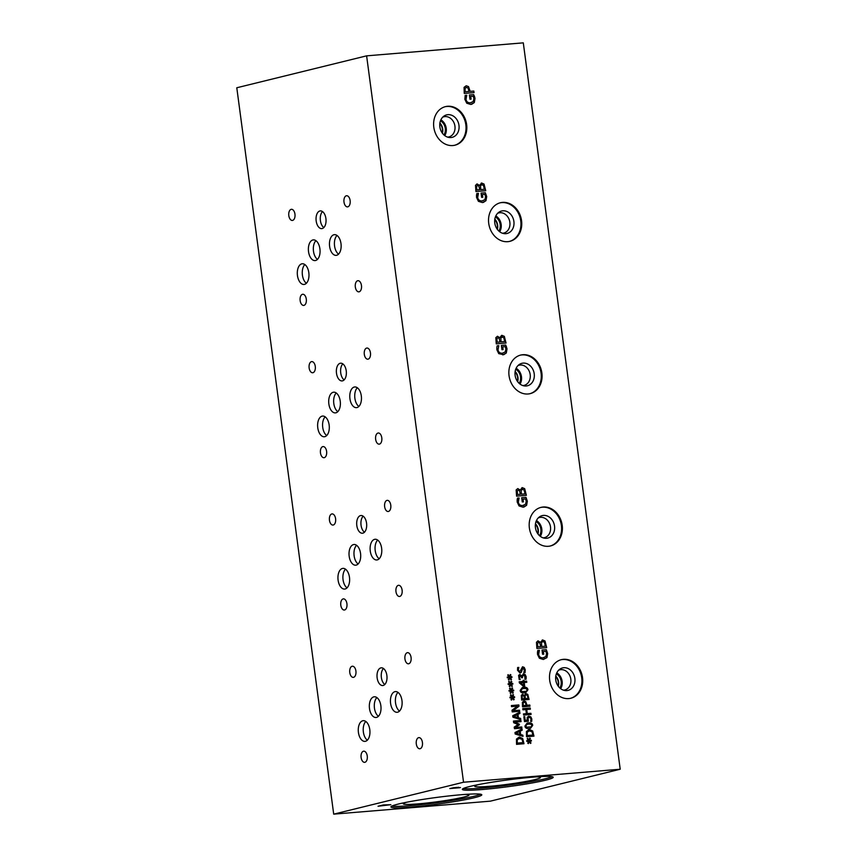 <?xml version="1.0" encoding="UTF-8"?>
<svg xmlns="http://www.w3.org/2000/svg" width="857" height="857" viewBox="0 0 857 857"><rect width="100%" height="100%" fill="white"/><g stroke="black" fill="none" stroke-linecap="round" stroke-linejoin="round"><path stroke-width="1.29" d="M333.705 814.15L490.386 801.156L620.211 769.232L523.295 42.85L366.614 55.844L236.789 87.768L333.705 814.15L463.541 782.237L366.614 55.844M506.401 346.731L506.98 348.874L506.241 353.03L503.691 354.702L498.742 353.63L496.856 349.699L496.835 347.503L497.189 345.789L498.763 345.66L497.971 349.795C498.41 352.173 499.877 353.32 502.373 353.255L505.234 351.927L505.898 349.013L505.255 346.635L502.727 346.839L503.091 349.56L501.945 349.656L501.377 345.403L505.651 345.039L507.023 348.863L506.283 353.02L502.663 354.862M501.377 345.403L505.619 345.05L506.444 346.721M502.727 346.839L503.048 349.56M498.774 345.8L498.013 349.785C498.442 352.163 499.91 353.309 502.406 353.245L502.373 353.255M497.189 345.8L498.72 345.671M497.874 337.872L496.931 338.558L497.114 342.211L499.985 341.964L499.224 338.429L497.874 337.872L496.889 338.569L497.114 342.211M497.156 342.2L500.027 341.954M497.831 337.883L496.889 338.569L497.831 337.883M502.256 336.951L500.852 338.033L501.066 341.879L504.687 341.579L503.787 337.679L501.806 337.026M500.852 338.033L501.066 341.879M501.109 341.868L504.73 341.568M502.213 336.962L500.809 338.044M499.835 337.733L501.559 335.408L504.312 336.373L506.048 343.036L496.257 343.85L495.828 337.637L497.478 336.265L499.792 337.733M497.435 336.276L499.749 337.744M501.934 335.344L504.355 336.373L506.005 343.036M620.211 769.232L463.541 782.237M518.474 499.652L518.292 502.106C518.731 504.484 520.199 505.63 522.695 505.555L525.555 504.227L526.219 501.324L525.577 498.935L523.049 499.149L523.413 501.859L522.267 501.956L521.699 497.703L525.984 497.349L527.344 501.174L526.605 505.319L522.984 507.173L519.063 505.941L517.178 502.009L517.157 499.813L517.51 498.099L519.085 497.971L518.335 502.095C518.774 504.473 520.231 505.619 522.727 505.544L523.638 505.405M524.034 507.001L522.984 507.173M520.156 490.033L522.299 487.644L524.677 488.672L526.369 495.335L516.578 496.149L516.15 489.936L517.799 488.576L520.156 490.033L517.757 488.586M521.881 487.708L524.634 488.683L526.327 495.346M482.052 200.945L484.912 199.617L485.576 196.714L484.933 194.325L482.405 194.539L482.77 197.249L481.623 197.346L481.056 193.093L485.33 192.739L486.69 196.564L485.962 200.709L482.341 202.552L478.42 201.331L476.535 197.389L476.513 195.192L476.867 193.489L478.442 193.361L477.692 197.474C478.12 199.852 479.588 201.009 482.084 200.934L482.052 200.945C479.556 201.02 478.088 199.863 477.649 197.485L477.831 195.042M483.391 202.391L482.341 202.552M479.513 185.423L481.655 183.034L484.034 184.062L485.726 190.725L475.935 191.54L475.506 185.326L477.156 183.955L479.47 185.433M481.238 183.098L483.991 184.073L485.683 190.725M476.792 184.019L479.427 185.433M510.418 683.383L511.168 681.176L511.768 681.519L510.943 683.565L512.754 683.372L512.861 684.122L511.029 684.24L512.379 686.093L511.886 686.532L510.568 684.507L509.819 686.703L509.219 686.35L510.044 684.314L508.233 684.507L508.126 683.757L509.958 683.661L508.608 681.786L509.112 681.347L510.418 683.383L509.079 681.379M512.197 696.741L512.947 694.545L513.547 694.888L512.722 696.934L514.543 696.741L514.639 697.491L512.818 697.598L514.168 699.451L513.664 699.89L512.347 697.866L511.597 700.062L510.997 699.719L511.833 697.673L510.011 697.877L509.915 697.116L511.747 697.02L510.397 695.145L510.89 694.716L512.197 696.741L510.858 694.738M513.439 721.069L520.885 720.448L521.045 721.626L514.629 722.162L519.299 724.122L519.396 724.84L515.346 727.507L521.752 726.972L521.902 728.075L514.457 728.696L514.243 727.079L518.089 724.519L513.664 722.708L513.439 721.069L520.842 720.458L521.002 721.637M522.856 735.188L523.016 736.388L515.175 733.999L514.971 732.542L522.02 728.921L522.181 730.175L520.21 731.15L520.66 734.556L522.856 735.188L522.974 736.377M516.45 739.088L519.342 737.02L522.706 738.573L523.991 743.726L516.546 744.347L516.45 739.088M519.299 737.031L522.663 738.584L523.948 743.737M520.617 718.402L520.777 719.601L512.936 717.213L512.732 715.756L519.781 712.146L519.942 713.388L517.971 714.374L518.421 717.77L520.617 718.402L520.724 719.591M511.372 705.547L518.817 704.925L518.988 706.254L513.097 710.721L519.513 710.196L519.663 711.299L512.218 711.91L512.004 710.228L517.414 706.157L511.522 706.65L511.372 705.547L518.774 704.936L518.956 706.264L513.064 710.732L519.481 710.207L519.621 711.299M511.308 690.056L512.058 687.86L512.657 688.203L511.833 690.249L513.643 690.056L513.75 690.806L511.918 690.924L513.268 692.767L512.775 693.217L511.458 691.181L510.708 693.388L510.108 693.034L510.933 690.999L509.122 691.192L509.026 690.442L510.847 690.335L509.508 688.471L510.001 688.032L511.308 690.056L509.969 688.053M509.519 676.698L510.269 674.502L510.879 674.845L510.054 676.891L511.865 676.687L511.961 677.448L510.14 677.555L511.49 679.408L510.997 679.847L509.679 677.823L508.929 680.019L508.319 679.676L509.154 677.63L507.344 677.823L507.237 677.073L509.069 676.976L507.719 675.102L508.212 674.663L509.519 676.698L508.19 674.695M522.845 354.712A19.861 16.401 -103.8 0 1 541.667 371.702A19.861 16.401 -103.8 0 1 530.204 393.631A19.861 16.401 -103.8 0 1 528.083 393.984A19.861 16.401 -103.8 0 1 509.262 376.994A19.861 16.401 -103.8 0 1 520.724 355.055A19.861 16.401 -103.8 0 1 522.845 354.712M502.523 202.402A19.861 16.401 -103.8 0 1 521.345 219.392A19.861 16.401 -103.8 0 1 509.883 241.331A19.861 16.401 -103.8 0 1 507.762 241.674A19.861 16.401 -103.8 0 1 488.94 224.684A19.861 16.401 -103.8 0 1 500.402 202.745A19.861 16.401 -103.8 0 1 502.523 202.402M563.488 659.322A19.861 16.401 -103.8 0 1 582.31 676.312A19.861 16.401 -103.8 0 1 570.848 698.251A19.861 16.401 -103.8 0 1 568.727 698.594A19.861 16.401 -103.8 0 1 549.905 681.604A19.861 16.401 -103.8 0 1 561.367 659.665A19.861 16.401 -103.8 0 1 563.488 659.322M447.6 106.268A19.861 16.401 -103.8 0 1 466.422 123.269A19.861 16.401 -103.8 0 1 454.96 145.197A19.861 16.401 -103.8 0 1 452.839 145.54A19.861 16.401 -103.8 0 1 434.017 128.55A19.861 16.401 -103.8 0 1 445.479 106.622A19.861 16.401 -103.8 0 1 447.6 106.268M543.167 507.012A19.861 16.401 -103.8 0 1 561.988 524.013A19.861 16.401 -103.8 0 1 550.526 545.941A19.861 16.401 -103.8 0 1 548.405 546.284A19.861 16.401 -103.8 0 1 529.583 529.294A19.861 16.401 -103.8 0 1 541.046 507.365A19.861 16.401 -103.8 0 1 543.167 507.012M540.478 642.343L542.62 639.954L544.998 640.982L546.691 647.646L536.9 648.46L536.471 642.247L538.121 640.875L540.435 642.354M542.202 640.018L544.956 640.993L546.648 647.646M537.757 640.94L540.392 642.354M538.796 651.963L538.614 654.405C539.053 656.783 540.521 657.94 543.017 657.865L545.877 656.537L546.541 653.634L545.898 651.245L543.37 651.459L543.734 654.17L542.588 654.266L542.02 650.013L546.305 649.66L547.666 653.484L546.927 657.63L543.306 659.472L539.385 658.24L537.5 654.309L537.478 652.113L537.832 650.409L539.407 650.281L538.657 654.394C539.096 656.773 540.553 657.93 543.059 657.855L543.938 657.715M542.02 650.013L546.263 649.67L547.623 653.484L546.884 657.64L543.306 659.472M474.446 96.295L475.024 98.437L474.285 102.594L470.664 104.436L466.744 103.204L464.858 99.273L465.19 95.363L466.765 95.234L466.015 99.358C466.444 101.737 467.911 102.883 470.407 102.819L473.235 101.501L473.9 98.587L473.257 96.209L470.729 96.413L471.093 99.133L469.947 99.23L469.379 94.966L473.664 94.613L474.982 98.448L474.242 102.604L471.693 104.275M471.714 104.265L470.664 104.436M464.065 87.36L466.219 85.764L468.533 86.611L470.193 91.356L473.835 91.046L474.05 92.61L464.258 93.424L464.065 87.36M466.176 85.775L468.49 86.621L470.15 91.367L473.803 91.056L474.007 92.61M522.877 667.978L521.302 672.338L520.028 673.024L517.499 670.206L517.628 667.517L518.817 667.421L518.346 670.056L519.76 671.802L522.556 666.757L524.248 667.432L525.234 669.703L525.041 672.67L523.798 672.777L524.388 669.863L522.674 668.01M519.728 671.813L518.303 670.067L518.817 667.421M522.513 666.767L524.205 667.442L525.191 669.713L524.998 672.681M524.345 695.423L525.973 693.602L527.783 694.395L529.069 699.462L521.624 700.073L521.302 695.348L522.545 694.309L524.302 695.434M525.652 693.656L527.741 694.406L529.026 699.462M522.277 694.363L524.27 695.445M522.374 702.226L524.013 701.015L525.769 701.658L527.034 705.257L529.808 705.032L529.969 706.211L522.524 706.832L522.374 702.226M524.013 701.015L525.727 701.669L526.991 705.268L529.765 705.032L529.926 706.211M527.237 717.277L528.908 716.216L530.804 716.848L531.833 718.98L531.715 721.348L530.665 721.433L530.965 719.023L530.344 717.78L529.069 717.427L528.062 718.016L528.33 721.251L524.495 721.573L523.841 716.688L524.709 716.613L525.212 720.351L527.194 720.191L527.237 717.277M528.437 716.291L530.762 716.859L531.79 718.991L531.672 721.348M529.069 717.427L528.019 718.027L528.287 721.262M524.934 726.029L527.151 723.062L528.426 722.858C531.051 722.622 532.465 723.469 532.679 725.386L530.472 728.354L529.187 728.557C526.562 728.793 525.137 727.957 524.934 726.029M526.412 731.503L529.305 729.436L532.668 731L533.965 736.152L526.519 736.763L526.412 731.503M528.63 729.543L532.625 731.01L533.922 736.152M528.983 740.277L529.733 738.07L530.333 738.423L529.508 740.469L531.329 740.266L531.426 741.016L529.605 741.134L530.954 742.987L530.451 743.426L529.133 741.401L528.383 743.597L527.783 743.244L528.619 741.209L526.798 741.401L526.701 740.652L528.533 740.555L527.184 738.68L527.676 738.241L528.983 740.277L527.644 738.273M522.759 708.632L530.204 708.011L530.365 709.2L526.723 709.5L527.269 713.602L530.912 713.292L531.072 714.481L523.627 715.102L523.466 713.913L526.391 713.667L525.844 709.575L522.92 709.81L522.759 708.632L530.162 708.021L530.322 709.2M520.178 690.421L522.406 687.453L523.67 687.26C526.305 687.025 527.719 687.86 527.933 689.778L525.727 692.756L524.441 692.949C521.806 693.195 520.392 692.349 520.178 690.421M523.124 680.362L523.927 680.297L524.066 681.358L526.616 681.144L526.776 682.29L524.216 682.504L524.741 686.436L523.691 686.521L519.321 682.858L519.181 681.765L523.263 681.422L523.124 680.362L523.884 680.308L524.023 681.369L526.584 681.154L526.734 682.29M520.124 675.648L519.299 677.287L520.242 679.462L519.192 679.547L518.592 675.348L519.867 674.448L521.742 675.948L523.434 673.977L525.212 674.62L526.198 676.762L526.059 679.226L525.009 679.312L524.741 675.584L522.513 675.819L522.491 677.683L521.667 677.758L520.124 675.648L519.256 677.298L520.199 679.462M519.824 674.459L521.709 675.959M523.081 674.031L525.17 674.63L526.155 676.773L526.016 679.237M523.52 675.187L522.47 675.83L522.449 677.683M525.984 497.349L527.301 501.184L526.562 505.33L524.013 507.001M521.699 497.713L525.941 497.36M523.049 499.149L523.37 501.87M522.695 505.555L523.595 505.416M519.096 498.099L518.431 499.663M517.51 498.11L519.042 497.981M518.196 490.183L517.253 490.868L517.435 494.51L520.349 494.264L519.546 490.729L518.196 490.183L517.21 490.879L517.435 494.51M517.478 494.5L520.349 494.264M518.153 490.193L517.21 490.879L518.153 490.193M522.577 489.261L521.174 490.333L521.388 494.189L525.009 493.889L524.109 489.99L522.127 489.336M521.174 490.333L521.388 494.189M521.431 494.178L525.052 493.878M522.534 489.272L521.131 490.343M485.33 192.739L486.658 196.574L485.919 200.72L483.369 202.391M481.056 193.093L485.298 192.75M482.405 194.539L482.727 197.249M478.452 193.489L477.788 195.053M476.867 193.489L478.41 193.5M476.61 186.248L476.792 189.9L479.695 189.654L476.792 189.9L476.567 186.258L477.553 185.573L476.61 186.248M479.695 189.654L478.902 186.119L477.553 185.573M477.51 185.583L476.567 186.258L477.51 185.583M481.934 184.651L480.531 185.723L480.745 189.568L484.366 189.268L483.466 185.38L481.527 184.716M480.531 185.723L480.745 189.568M480.788 189.558L484.409 189.258M481.891 184.662L480.488 185.733M454.06 787.776L457.092 787.433L454.049 787.701M451.81 788.269L456.31 787.797M453.76 787.701L460.477 787.551L449.818 788.569L453.76 787.701M459.62 787.765L450.279 788.461M456.824 787.851L458.474 787.208M458.484 787.283L457.552 787.594M398.484 804.016A45.839 3.374 -7.6 0 1 449.261 795.896A45.839 3.374 -7.6 0 1 481.805 794.814A45.839 3.374 -7.6 0 1 474.232 797.738A45.839 3.374 -7.6 0 1 423.465 805.859A45.839 3.374 -7.6 0 1 390.921 806.94A45.839 3.374 -7.6 0 1 398.484 804.016M482.662 789.49A45.839 3.374 -7.6 0 1 462.33 789.383A45.839 3.374 -7.6 0 1 486.08 783.202A45.839 3.374 -7.6 0 1 532.872 777.149A45.839 3.374 -7.6 0 1 553.204 777.256A45.839 3.374 -7.6 0 1 529.455 783.437A45.839 3.374 -7.6 0 1 482.662 789.49M390.867 804.68L378.033 806.244L383.25 804.959L390.867 804.68M390.396 804.723L378.483 806.137M382.233 805.398L383.936 804.905M520.081 675.659L519.342 676.194L520.081 675.659M523.477 675.198L522.47 675.83L523.477 675.198M520.51 682.815L523.777 685.579L520.467 682.825L523.413 682.568L523.82 685.568M523.263 681.422L519.181 681.765M524.216 682.504L524.698 686.436M523.841 688.471L521.602 688.985L521.013 690.356L521.967 691.62L526.487 691.256L527.109 689.853L526.144 688.599L523.841 688.471M521.602 688.985L522.384 688.685L520.97 690.367L521.934 691.631L525.727 691.545M522.384 687.464L523.638 687.271C526.262 687.035 527.676 687.871 527.891 689.789L525.705 692.756M526.391 713.667L523.466 713.924M530.912 713.292L531.029 714.481M527.269 713.602L530.869 713.303M526.723 709.5L527.226 713.613M528.533 740.555L526.701 740.662M529.133 741.401L528.351 743.587M529.605 741.134L530.912 742.998M531.329 740.266L531.383 741.026M529.508 740.469L531.286 740.277M529.722 738.102L530.301 738.434L529.476 740.469M529.465 730.667L527.226 732.221L527.173 735.52L532.904 735.049L532.004 731.717L528.887 730.764M527.226 732.221L527.173 735.52M527.216 735.51L532.947 735.038M529.422 730.678L527.184 732.232M528.608 729.553L529.272 729.446M528.587 724.079L526.359 724.593L525.759 725.954L526.723 727.218L531.233 726.854L531.854 725.451L530.901 724.208L528.587 724.079M526.316 724.593L527.098 724.294L525.716 725.965L526.68 727.229L531.19 726.865M530.504 727.143L531.233 726.854M527.141 723.062L528.383 722.869C531.008 722.633 532.433 723.479 532.647 725.397L530.451 728.364M527.194 720.191L525.212 720.351M523.841 716.688L524.677 716.623L525.17 720.362M529.026 717.438L528.019 718.027L529.026 717.438M523.166 702.986L523.22 705.579L526.187 705.332L523.177 705.579L523.124 702.986L524.216 702.247L523.124 702.986M526.187 705.332L525.384 702.654L524.216 702.247M522.138 696.055L522.267 698.83L524.484 698.637L522.267 698.83L522.095 696.066L522.856 695.541L522.138 696.055M524.484 698.637L523.873 695.959L522.856 695.541M522.813 695.552L522.095 696.066L522.813 695.552M525.116 695.659L525.277 698.584L528.062 698.348L525.277 698.584L525.073 695.67L525.877 694.888M528.062 698.348L527.355 695.391L526.177 694.834M526.144 694.845L525.073 695.67M517.628 667.528L518.774 667.432M521.302 672.338L519.995 673.034M521.763 670.806L521.26 672.349M522.834 667.989L521.72 670.817M509.958 683.661L508.137 683.768M510.568 684.507L509.786 686.682M511.029 684.24L512.336 686.103M512.754 683.372L512.818 684.122M510.943 683.565L512.711 683.383M511.768 681.519L510.901 683.575M511.158 681.208L511.725 681.529M511.747 697.02L509.915 697.127M512.347 697.866L511.565 700.051M512.818 697.598L514.125 699.462L513.654 699.88M513.547 694.888L512.679 696.945L514.5 696.752L514.596 697.491M512.936 694.566L513.504 694.898M521.752 726.972L521.859 728.086M515.346 727.507L521.72 726.982M519.396 724.84L515.303 727.518M514.629 722.162L519.267 724.133L519.363 724.851M516.085 733.217L519.781 734.299L516.053 733.228L519.406 731.546L516.053 733.228M519.781 734.299L519.406 731.546M520.66 734.556L522.813 735.199M520.21 731.15L520.628 734.567M522.181 730.175L520.167 731.16M521.977 728.943L522.138 730.185M519.492 738.252L517.264 739.805L517.21 743.105L522.941 742.633L522.031 739.302L518.924 738.348M517.264 739.805L517.21 743.105M517.253 743.094L522.974 742.623M519.449 738.263L517.221 739.816M517.125 714.77L513.814 716.441L517.542 717.513L517.167 714.77L513.814 716.441L517.499 717.523M518.421 717.77L520.574 718.412M519.942 713.388L517.928 714.384L518.389 717.78M519.738 712.156L519.899 713.399M510.847 690.335L509.026 690.442M511.458 691.181L510.676 693.367M511.918 690.924L513.236 692.777M513.643 690.056L513.707 690.806M511.833 690.249L513.611 690.067M512.657 688.203L511.79 690.26M512.047 687.892L512.615 688.214M509.069 676.976L507.237 677.084M509.679 677.823L508.897 680.008M510.14 677.555L511.447 679.419M510.054 676.891L511.822 676.698L511.918 677.448M510.879 674.845L510.011 676.901M510.269 674.523L510.836 674.855M466.476 87.393L465.094 88.357L465.137 91.774L469.036 91.453L468.018 87.928L466.101 87.457M466.433 87.403L465.051 88.367L465.137 91.774M465.18 91.774L469.079 91.442M473.664 94.613L474.403 96.305M469.379 94.977L473.621 94.624M470.729 96.413L471.05 99.133M466.154 96.916L465.972 99.369C466.412 101.747 467.879 102.894 470.375 102.829L470.375 102.829M466.776 95.373L466.112 96.927M465.19 95.373L466.733 95.384M543.37 651.459L543.692 654.17M543.017 657.865L543.916 657.726M539.417 650.409L538.753 651.973M537.832 650.409L539.364 650.292M538.517 642.493L537.575 643.168L537.757 646.821L540.671 646.574L539.867 643.039L538.517 642.493L537.532 643.178L537.757 646.821M537.8 646.81L540.671 646.574M538.475 642.493L537.532 643.178L538.475 642.493M541.495 642.643L541.71 646.489L545.373 646.178L541.71 646.489L541.453 642.654L542.492 641.636M545.373 646.178L544.441 642.289L542.899 641.572M542.856 641.582L541.453 642.654M368.124 359.147A5.592 3.128 85.3 0 1 367.846 359.19A5.592 3.128 85.3 0 1 364.289 354.123A5.592 3.128 85.3 0 1 366.646 348.081A5.592 3.128 85.3 0 1 366.925 348.038A5.592 3.128 85.3 0 1 370.481 353.105A5.592 3.128 85.3 0 1 368.124 359.147M324.278 457.67A5.592 3.128 85.3 0 1 324 457.724A5.592 3.128 85.3 0 1 320.443 452.646A5.592 3.128 85.3 0 1 322.8 446.615A5.592 3.128 85.3 0 1 323.078 446.572A5.592 3.128 85.3 0 1 326.635 451.639A5.592 3.128 85.3 0 1 324.278 457.67M388.446 511.458A5.592 3.128 85.3 0 1 388.167 511.5A5.592 3.128 85.3 0 1 384.611 506.433A5.592 3.128 85.3 0 1 386.968 500.392A5.592 3.128 85.3 0 1 387.246 500.349A5.592 3.128 85.3 0 1 390.803 505.416A5.592 3.128 85.3 0 1 388.446 511.458M344.6 609.98A5.592 3.128 85.3 0 1 344.321 610.023A5.592 3.128 85.3 0 1 340.765 604.956A5.592 3.128 85.3 0 1 343.121 598.925A5.592 3.128 85.3 0 1 343.4 598.872A5.592 3.128 85.3 0 1 346.956 603.939A5.592 3.128 85.3 0 1 344.6 609.98M347.803 206.837A5.592 3.128 85.3 0 1 347.524 206.88A5.592 3.128 85.3 0 1 343.968 201.813A5.592 3.128 85.3 0 1 346.324 195.782A5.592 3.128 85.3 0 1 346.603 195.739A5.592 3.128 85.3 0 1 350.159 200.806A5.592 3.128 85.3 0 1 347.803 206.837M303.956 305.371A5.592 3.128 85.3 0 1 303.678 305.413A5.592 3.128 85.3 0 1 300.121 300.346A5.592 3.128 85.3 0 1 302.478 294.305A5.592 3.128 85.3 0 1 302.757 294.262A5.592 3.128 85.3 0 1 306.313 299.329A5.592 3.128 85.3 0 1 303.956 305.371M292.623 220.399A5.592 3.128 85.3 0 1 292.344 220.453A5.592 3.128 85.3 0 1 288.788 215.375A5.592 3.128 85.3 0 1 291.144 209.344A5.592 3.128 85.3 0 1 291.423 209.301A5.592 3.128 85.3 0 1 294.979 214.368A5.592 3.128 85.3 0 1 292.623 220.399M359.137 291.798A5.592 3.128 85.3 0 1 358.858 291.851A5.592 3.128 85.3 0 1 355.301 286.784A5.592 3.128 85.3 0 1 357.658 280.742A5.592 3.128 85.3 0 1 357.937 280.7A5.592 3.128 85.3 0 1 361.493 285.767A5.592 3.128 85.3 0 1 359.137 291.798M333.266 525.02A5.592 3.128 85.3 0 1 332.987 525.062A5.592 3.128 85.3 0 1 329.431 519.995A5.592 3.128 85.3 0 1 331.788 513.954A5.592 3.128 85.3 0 1 332.066 513.911A5.592 3.128 85.3 0 1 335.623 518.978A5.592 3.128 85.3 0 1 333.266 525.02M399.78 596.418A5.592 3.128 85.3 0 1 399.501 596.461A5.592 3.128 85.3 0 1 395.945 591.394A5.592 3.128 85.3 0 1 398.301 585.352A5.592 3.128 85.3 0 1 398.58 585.31A5.592 3.128 85.3 0 1 402.137 590.377A5.592 3.128 85.3 0 1 399.78 596.418M312.944 372.709A5.592 3.128 85.3 0 1 312.666 372.752A5.592 3.128 85.3 0 1 309.109 367.685A5.592 3.128 85.3 0 1 311.466 361.654A5.592 3.128 85.3 0 1 311.744 361.6A5.592 3.128 85.3 0 1 315.301 366.678A5.592 3.128 85.3 0 1 312.944 372.709M379.458 444.108A5.592 3.128 85.3 0 1 379.18 444.151A5.592 3.128 85.3 0 1 375.623 439.084A5.592 3.128 85.3 0 1 377.98 433.053A5.592 3.128 85.3 0 1 378.258 432.999A5.592 3.128 85.3 0 1 381.815 438.077A5.592 3.128 85.3 0 1 379.458 444.108M478.281 784.637A33.134 2.442 172.4 0 0 474.724 786.255A33.134 2.442 172.4 0 0 489.422 786.319A33.134 2.442 172.4 0 0 523.209 781.948A33.134 2.442 172.4 0 0 540.424 777.481A33.134 2.442 172.4 0 0 536.568 776.86M463.316 788.515A45.839 3.374 172.4 0 0 482.47 788.044A45.839 3.374 172.4 0 0 552.026 776.678M474.724 786.255A33.134 2.442 172.4 0 0 507.901 784.294A33.134 2.442 172.4 0 0 540.424 777.481M480.627 794.235A45.839 3.374 -7.6 0 1 474.039 796.282A45.839 3.374 -7.6 0 1 428.104 803.845A45.839 3.374 -7.6 0 1 391.906 806.073M465.158 794.418A33.134 2.442 -7.6 0 1 469.004 794.996A33.134 2.442 -7.6 0 1 463.541 797.149A33.134 2.442 -7.6 0 1 426.529 803.052A33.134 2.442 -7.6 0 1 403.315 803.759A33.134 2.442 -7.6 0 1 406.871 802.195M535.4 524.216A8.891 7.338 -103.8 0 1 537.714 533.622M439.834 123.472A8.891 7.338 -103.8 0 1 442.148 132.878M555.722 676.527A8.891 7.338 -103.8 0 1 558.036 685.932M494.757 219.606A8.891 7.338 -103.8 0 1 497.071 229.012M515.078 371.906A8.891 7.338 -103.8 0 1 517.392 381.322M537.992 534.007A9.223 7.617 76.2 0 0 535.464 523.756M540.328 536.375A10.38 8.57 76.2 0 0 536.45 520.574M539.503 535.689A9.223 7.617 76.2 0 0 536.032 521.559M538.271 517.928A10.38 8.57 -103.8 0 1 539.449 517.521A10.38 8.57 -103.8 0 1 550.248 525.555A10.38 8.57 -103.8 0 1 544.409 537.682A10.38 8.57 -103.8 0 1 543.295 537.864A10.38 8.57 -103.8 0 1 543.167 537.875M442.416 133.264A9.223 7.617 76.2 0 0 439.898 123.012M444.762 135.631A10.38 8.57 76.2 0 0 440.884 119.83M443.937 134.945A9.223 7.617 76.2 0 0 440.466 120.816M442.694 117.184A10.38 8.57 -103.8 0 1 443.883 116.777A10.38 8.57 -103.8 0 1 454.681 124.811A10.38 8.57 -103.8 0 1 448.843 136.938A10.38 8.57 -103.8 0 1 447.729 137.12A10.38 8.57 -103.8 0 1 447.6 137.131M558.314 686.307A9.223 7.617 76.2 0 0 555.786 676.066M560.66 688.685A10.38 8.57 76.2 0 0 556.771 672.874M559.825 687.989A9.223 7.617 76.2 0 0 556.354 673.87M558.593 670.228A10.38 8.57 -103.8 0 1 559.771 669.831A10.38 8.57 -103.8 0 1 570.569 677.866A10.38 8.57 -103.8 0 1 564.731 689.992A10.38 8.57 -103.8 0 1 563.617 690.174A10.38 8.57 -103.8 0 1 563.488 690.185M497.349 229.387A9.223 7.617 76.2 0 0 494.821 219.146M499.685 231.765A10.38 8.57 76.2 0 0 495.807 215.953M498.86 231.069A9.223 7.617 76.2 0 0 495.389 216.95M497.617 213.307A10.38 8.57 -103.8 0 1 498.806 212.911A10.38 8.57 -103.8 0 1 509.604 220.945A10.38 8.57 -103.8 0 1 503.766 233.072A10.38 8.57 -103.8 0 1 502.652 233.254A10.38 8.57 -103.8 0 1 502.523 233.265M517.671 381.697A9.223 7.617 76.2 0 0 515.143 371.445M520.006 384.065A10.38 8.57 76.2 0 0 516.128 368.264M519.181 383.379A9.223 7.617 76.2 0 0 515.71 369.26M517.939 365.618A10.38 8.57 -103.8 0 1 519.128 365.211A10.38 8.57 -103.8 0 1 529.926 373.245A10.38 8.57 -103.8 0 1 524.088 385.382A10.38 8.57 -103.8 0 1 522.974 385.554A10.38 8.57 -103.8 0 1 522.845 385.564M547.741 538.089A11.57 9.556 76.2 0 0 554.415 525.309A11.57 9.556 76.2 0 0 543.456 515.421A11.57 9.556 76.2 0 0 542.224 515.614A11.57 9.556 76.2 0 0 535.55 528.394A11.57 9.556 76.2 0 0 546.509 538.282A11.57 9.556 76.2 0 0 547.741 538.089A11.57 9.556 76.2 0 0 554.254 524.57A11.57 9.556 76.2 0 0 542.224 515.614M452.175 137.345A11.57 9.556 76.2 0 0 458.849 124.565A11.57 9.556 76.2 0 0 447.89 114.677A11.57 9.556 76.2 0 0 446.647 114.87A11.57 9.556 76.2 0 0 439.984 127.65A11.57 9.556 76.2 0 0 450.943 137.538A11.57 9.556 76.2 0 0 452.175 137.345A11.57 9.556 76.2 0 0 458.688 123.826A11.57 9.556 76.2 0 0 446.658 114.87M568.062 690.388A11.57 9.556 76.2 0 0 574.736 677.619A11.57 9.556 76.2 0 0 563.777 667.721A11.57 9.556 76.2 0 0 562.546 667.924A11.57 9.556 76.2 0 0 555.872 680.694A11.57 9.556 76.2 0 0 566.831 690.592A11.57 9.556 76.2 0 0 568.062 690.388A11.57 9.556 76.2 0 0 574.576 676.88A11.57 9.556 76.2 0 0 562.546 667.924M507.098 233.468A11.57 9.556 76.2 0 0 513.772 220.699A11.57 9.556 76.2 0 0 502.813 210.801A11.57 9.556 76.2 0 0 501.581 211.004A11.57 9.556 76.2 0 0 494.907 223.773A11.57 9.556 76.2 0 0 505.866 233.672A11.57 9.556 76.2 0 0 507.098 233.468A11.57 9.556 76.2 0 0 513.611 219.96A11.57 9.556 76.2 0 0 501.581 211.004M527.419 385.779A11.57 9.556 76.2 0 0 534.093 373.009A11.57 9.556 76.2 0 0 523.134 363.111A11.57 9.556 76.2 0 0 521.902 363.314A11.57 9.556 76.2 0 0 515.228 376.084A11.57 9.556 76.2 0 0 526.187 385.982A11.57 9.556 76.2 0 0 527.419 385.779A11.57 9.556 76.2 0 0 533.932 372.259A11.57 9.556 76.2 0 0 521.902 363.314M550.13 546.038A19.861 16.401 76.2 0 0 561.142 523.959A19.861 16.401 76.2 0 0 542.363 507.215A19.861 16.401 76.2 0 0 540.649 507.473M454.564 145.294A19.861 16.401 76.2 0 0 465.576 123.215A19.861 16.401 76.2 0 0 446.797 106.472A19.861 16.401 76.2 0 0 445.083 106.729M570.451 698.337A19.861 16.401 76.2 0 0 581.464 676.269A19.861 16.401 76.2 0 0 562.685 659.526A19.861 16.401 76.2 0 0 560.971 659.772M509.487 241.417A19.861 16.401 76.2 0 0 520.499 219.349A19.861 16.401 76.2 0 0 501.72 202.606A19.861 16.401 76.2 0 0 500.006 202.852M529.808 393.727A19.861 16.401 76.2 0 0 540.821 371.649A19.861 16.401 76.2 0 0 522.042 354.905A19.861 16.401 76.2 0 0 520.328 355.162M336.244 392.977A10.38 5.806 -94.7 0 0 333.705 402.608A10.38 5.806 -94.7 0 0 337.797 411.681M335.912 412.806A10.38 5.806 85.3 0 1 335.398 412.881A10.38 5.806 85.3 0 1 328.799 403.476A10.38 5.806 85.3 0 1 333.169 392.281A10.38 5.806 85.3 0 1 333.684 392.195A10.38 5.806 85.3 0 1 340.283 401.601A10.38 5.806 85.3 0 1 335.912 412.806M377.648 540.06A10.38 5.806 -94.7 0 0 375.109 549.68A10.38 5.806 -94.7 0 0 379.19 558.764M377.316 559.878A10.38 5.806 85.3 0 1 376.801 559.964A10.38 5.806 85.3 0 1 370.203 550.558A10.38 5.806 85.3 0 1 374.573 539.353A10.38 5.806 85.3 0 1 375.087 539.267A10.38 5.806 85.3 0 1 381.686 548.673A10.38 5.806 85.3 0 1 377.316 559.878M345.478 569.166A10.38 5.806 -94.7 0 0 342.95 578.786A10.38 5.806 -94.7 0 0 347.031 587.87M345.157 588.984A10.38 5.806 85.3 0 1 344.643 589.07A10.38 5.806 85.3 0 1 338.044 579.664A10.38 5.806 85.3 0 1 342.414 568.459A10.38 5.806 85.3 0 1 342.929 568.373A10.38 5.806 85.3 0 1 349.527 577.779A10.38 5.806 85.3 0 1 345.157 588.984M315.922 240.678A10.38 5.806 -94.7 0 0 313.383 250.298A10.38 5.806 -94.7 0 0 317.476 259.382M315.59 260.496A10.38 5.806 85.3 0 1 315.076 260.582A10.38 5.806 85.3 0 1 308.477 251.176A10.38 5.806 85.3 0 1 312.848 239.971A10.38 5.806 85.3 0 1 313.362 239.885A10.38 5.806 85.3 0 1 319.961 249.291A10.38 5.806 85.3 0 1 315.59 260.496M397.969 692.381A10.38 5.806 -94.7 0 0 395.441 702.001A10.38 5.806 -94.7 0 0 399.523 711.085M397.637 712.199A10.38 5.806 85.3 0 1 397.134 712.285A10.38 5.806 85.3 0 1 390.535 702.879A10.38 5.806 85.3 0 1 394.906 691.674A10.38 5.806 85.3 0 1 395.409 691.588A10.38 5.806 85.3 0 1 402.019 700.994A10.38 5.806 85.3 0 1 397.637 712.199M365.8 721.465A10.38 5.806 -94.7 0 0 363.272 731.096A10.38 5.806 -94.7 0 0 367.353 740.169M365.478 741.294A10.38 5.806 85.3 0 1 364.964 741.369A10.38 5.806 85.3 0 1 358.365 731.964A10.38 5.806 85.3 0 1 362.736 720.769A10.38 5.806 85.3 0 1 363.25 720.683A10.38 5.806 85.3 0 1 369.849 730.089A10.38 5.806 85.3 0 1 365.478 741.294M376.876 697.577A10.38 5.806 -94.7 0 0 374.348 707.196A10.38 5.806 -94.7 0 0 378.43 716.281M376.544 717.395A10.38 5.806 85.3 0 1 376.041 717.48A10.38 5.806 85.3 0 1 369.431 708.075A10.38 5.806 85.3 0 1 373.813 696.87A10.38 5.806 85.3 0 1 374.316 696.784A10.38 5.806 85.3 0 1 380.915 706.189A10.38 5.806 85.3 0 1 376.544 717.395M304.835 264.556A10.38 5.806 -94.7 0 0 302.307 274.176A10.38 5.806 -94.7 0 0 306.388 283.249M304.503 284.374A10.38 5.806 85.3 0 1 303.999 284.46A10.38 5.806 85.3 0 1 297.4 275.043A10.38 5.806 85.3 0 1 301.771 263.849A10.38 5.806 85.3 0 1 302.285 263.763A10.38 5.806 85.3 0 1 308.884 273.169A10.38 5.806 85.3 0 1 304.503 284.374M336.994 235.45A10.38 5.806 -94.7 0 0 334.466 245.07A10.38 5.806 -94.7 0 0 338.547 254.143M336.672 255.268A10.38 5.806 85.3 0 1 336.158 255.354A10.38 5.806 85.3 0 1 329.559 245.938A10.38 5.806 85.3 0 1 333.93 234.743A10.38 5.806 85.3 0 1 334.444 234.657A10.38 5.806 85.3 0 1 341.043 244.063A10.38 5.806 85.3 0 1 336.672 255.268M356.566 545.288A10.38 5.806 -94.7 0 0 354.027 554.918A10.38 5.806 -94.7 0 0 358.119 563.992M356.233 565.106A10.38 5.806 85.3 0 1 355.719 565.192A10.38 5.806 85.3 0 1 349.12 555.786A10.38 5.806 85.3 0 1 353.491 544.581A10.38 5.806 85.3 0 1 354.005 544.495A10.38 5.806 85.3 0 1 360.604 553.901A10.38 5.806 85.3 0 1 356.233 565.106M325.157 416.856A10.38 5.806 -94.7 0 0 322.628 426.486A10.38 5.806 -94.7 0 0 326.71 435.56M324.835 436.674A10.38 5.806 85.3 0 1 324.321 436.759A10.38 5.806 85.3 0 1 317.722 427.354A10.38 5.806 85.3 0 1 322.093 416.148A10.38 5.806 85.3 0 1 322.607 416.063A10.38 5.806 85.3 0 1 329.206 425.479A10.38 5.806 85.3 0 1 324.835 436.674M357.315 387.75A10.38 5.806 -94.7 0 0 354.787 397.38A10.38 5.806 -94.7 0 0 358.869 406.454M356.994 407.568A10.38 5.806 85.3 0 1 356.48 407.653A10.38 5.806 85.3 0 1 349.881 398.248A10.38 5.806 85.3 0 1 354.252 387.043A10.38 5.806 85.3 0 1 354.766 386.968A10.38 5.806 85.3 0 1 361.365 396.373A10.38 5.806 85.3 0 1 356.994 407.568M363.143 516.193A8.891 4.971 -94.7 0 0 360.968 524.43A8.891 4.971 -94.7 0 0 364.471 532.197M362.854 533.161A8.891 4.971 85.3 0 1 362.425 533.225A8.891 4.971 85.3 0 1 356.769 525.18A8.891 4.971 85.3 0 1 360.518 515.582A8.891 4.971 85.3 0 1 360.947 515.507A8.891 4.971 85.3 0 1 366.603 523.563A8.891 4.971 85.3 0 1 362.854 533.161M383.465 668.492A8.891 4.971 -94.7 0 0 381.29 676.741A8.891 4.971 -94.7 0 0 384.793 684.507M383.175 685.461A8.891 4.971 85.3 0 1 382.747 685.536A8.891 4.971 85.3 0 1 377.091 677.48A8.891 4.971 85.3 0 1 380.84 667.892A8.891 4.971 85.3 0 1 381.269 667.817A8.891 4.971 85.3 0 1 386.925 675.873A8.891 4.971 85.3 0 1 383.175 685.461M322.5 211.572A8.891 4.971 -94.7 0 0 320.325 219.82A8.891 4.971 -94.7 0 0 323.828 227.587M322.211 228.54A8.891 4.971 85.3 0 1 321.782 228.615A8.891 4.971 85.3 0 1 316.126 220.56A8.891 4.971 85.3 0 1 319.865 210.972A8.891 4.971 85.3 0 1 320.304 210.897A8.891 4.971 85.3 0 1 325.96 218.953A8.891 4.971 85.3 0 1 322.211 228.54M342.821 363.882A8.891 4.971 -94.7 0 0 340.647 372.12A8.891 4.971 -94.7 0 0 344.15 379.897M342.532 380.851A8.891 4.971 85.3 0 1 342.104 380.926A8.891 4.971 85.3 0 1 336.447 372.87A8.891 4.971 85.3 0 1 340.186 363.272A8.891 4.971 85.3 0 1 340.625 363.207A8.891 4.971 85.3 0 1 346.282 371.263A8.891 4.971 85.3 0 1 342.532 380.851M408.757 663.757A5.592 3.128 85.3 0 1 408.478 663.811A5.592 3.128 85.3 0 1 404.922 658.744A5.592 3.128 85.3 0 1 407.279 652.702A5.592 3.128 85.3 0 1 407.546 652.659A5.592 3.128 85.3 0 1 411.103 657.726A5.592 3.128 85.3 0 1 408.757 663.757M364.921 762.291A5.592 3.128 85.3 0 1 364.643 762.334A5.592 3.128 85.3 0 1 361.086 757.267A5.592 3.128 85.3 0 1 363.443 751.225A5.592 3.128 85.3 0 1 363.722 751.182A5.592 3.128 85.3 0 1 367.278 756.249A5.592 3.128 85.3 0 1 364.921 762.291M353.587 677.319A5.592 3.128 85.3 0 1 353.309 677.373A5.592 3.128 85.3 0 1 349.752 672.295A5.592 3.128 85.3 0 1 352.109 666.264A5.592 3.128 85.3 0 1 352.388 666.221A5.592 3.128 85.3 0 1 355.944 671.288A5.592 3.128 85.3 0 1 353.587 677.319M420.101 748.718A5.592 3.128 85.3 0 1 419.823 748.772A5.592 3.128 85.3 0 1 416.266 743.694A5.592 3.128 85.3 0 1 418.623 737.663A5.592 3.128 85.3 0 1 418.902 737.62A5.592 3.128 85.3 0 1 422.458 742.687A5.592 3.128 85.3 0 1 420.101 748.718"/></g></svg>
